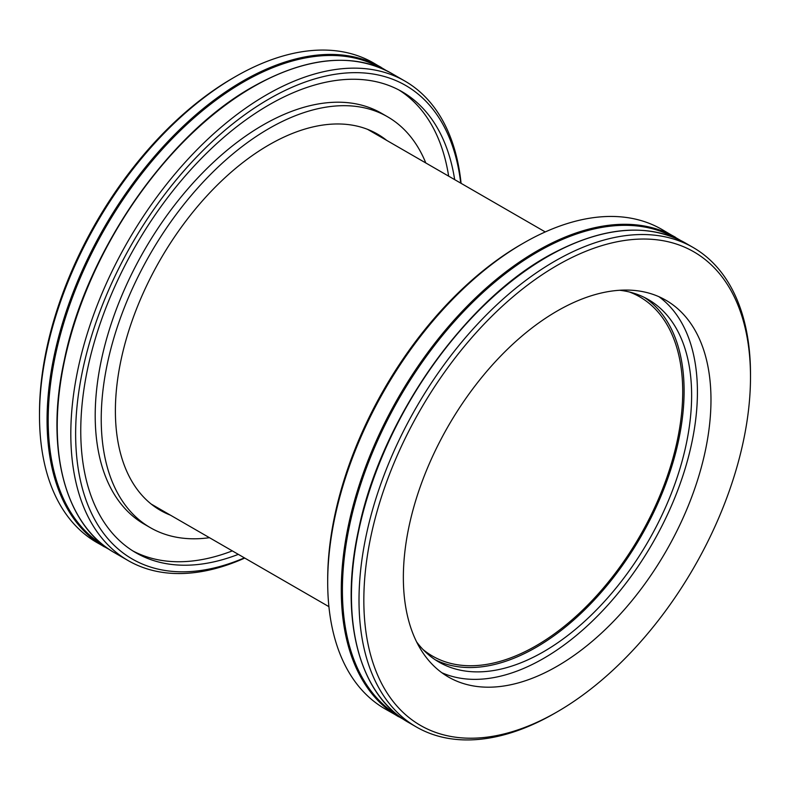 <?xml version="1.0" encoding="UTF-8"?>
<svg xmlns="http://www.w3.org/2000/svg" width="790" height="790" viewBox="0 0 790 790"><rect width="100%" height="100%" fill="white"/><g stroke="black" fill="none" stroke-linecap="round" stroke-linejoin="round"><path stroke-width="1.19" d="M209.459 537.694A237.227 136.966 -60 0 1 150.357 527.681L144.333 524.205A237.227 136.966 -60 0 1 107.973 334.111A237.227 136.966 -60 0 1 262.952 125.067A237.227 136.966 -60 0 1 381.56 113.316L387.584 116.792A237.227 136.966 -60 0 1 425.8 162.967M399.009 90.04A266.181 153.675 -60 0 1 448.651 176.16M232.309 550.887A266.181 153.675 -60 0 1 132.908 550.956M150.357 527.681A237.227 136.966 -60 0 1 113.997 337.587A237.227 136.966 -60 0 1 268.975 128.543A237.227 136.966 -60 0 1 387.584 116.792M170.403 515.149A217.201 125.403 -60 0 1 160.37 510.34A217.201 125.403 -60 0 1 127.081 336.293A217.201 125.403 -60 0 1 268.975 144.896A217.201 125.403 -60 0 1 377.571 134.142A217.201 125.403 -60 0 1 386.754 140.422M369.779 130.241A217.201 125.403 -60 0 1 371.695 131.733M155.353 506.459A217.201 125.403 -60 0 1 153.102 505.541M109.573 549.643L96.834 542.503A276.826 159.827 -60 0 1 39.5 415.777L39.5 412.992A273.419 157.862 -60 0 1 232.833 78.131L235.242 76.739A276.826 159.827 -60 0 1 373.65 63.032L386.211 70.488M39.5 415.777A276.826 159.827 -60 0 1 235.242 76.739L232.833 78.131M244.742 558.066A276.826 159.827 -60 0 1 128.148 560.584A276.826 159.827 -60 0 1 85.715 338.762A276.826 159.827 -60 0 1 266.566 94.82A276.826 159.827 -60 0 1 404.974 81.113A276.826 159.827 -60 0 1 461.084 183.339M244.387 557.858A273.419 157.862 -60 0 1 76.028 419.411A273.419 157.862 -60 0 1 268.975 98.997A273.419 157.862 -60 0 1 460.738 183.132M238.333 554.363A266.181 153.675 -60 0 1 135.88 552.753A266.181 153.675 -60 0 1 95.086 339.463A266.181 153.675 -60 0 1 268.975 104.902A266.181 153.675 -60 0 1 402.061 91.719A266.181 153.675 -60 0 1 454.675 179.636M435.26 659.788A209.32 120.85 120 0 0 640.749 536.884A209.32 120.85 120 0 0 644.442 297.465M416.607 641.895A209.32 120.85 120 0 0 438.954 662.079A209.32 120.85 120 0 0 648.274 541.229A209.32 120.85 120 0 0 648.274 299.529A209.32 120.85 120 0 0 619.617 290.266M441.847 672.725A217.517 125.58 120 0 0 652.372 543.589A217.517 125.58 120 0 0 658.939 296.704M564.139 307.182A217.517 125.58 120 0 0 416.439 498.204A217.517 125.58 120 0 0 448.404 677A217.517 125.58 120 0 0 665.931 551.42A217.517 125.58 120 0 0 665.921 300.249A217.517 125.58 120 0 0 564.139 307.182M565.926 260.552A273.419 157.862 120 0 0 363.884 595.156A273.419 157.862 120 0 0 557.167 711.869A273.419 157.862 120 0 0 750.5 377.008A273.419 157.862 120 0 0 565.926 260.552M750.5 377.008L750.5 374.223A276.826 159.827 120 0 0 693.166 247.497A276.826 159.827 120 0 0 563.625 256.315A276.826 159.827 120 0 0 375.655 499.428A276.826 159.827 120 0 0 416.35 726.968A276.826 159.827 120 0 0 554.758 713.261L557.167 711.869M680.427 240.358L661.852 229.416A276.826 159.827 120 0 0 532.312 238.234A276.826 159.827 120 0 0 523.434 243.132A276.826 159.827 120 0 0 327.692 582.161A276.826 159.827 120 0 0 385.026 708.887L403.789 719.512M523.434 243.132L521.025 244.515A273.419 157.862 120 0 0 327.692 579.386L327.692 582.161M629.512 292.024A207.365 119.725 -60 0 1 639.762 296.872A207.365 119.725 -60 0 1 671.549 463.039A207.365 119.725 -60 0 1 536.084 645.766A207.365 119.725 -60 0 1 432.406 656.036A207.365 119.725 -60 0 1 423.084 649.577M104.398 546.868A276.826 159.827 -60 0 1 61.966 325.046A276.826 159.827 -60 0 1 242.806 81.103A276.826 159.827 -60 0 1 381.215 67.397M104.695 546.167A276.075 159.392 -60 0 1 63.24 324.729A276.075 159.392 -60 0 1 243.409 82.061A276.075 159.392 -60 0 1 380.76 68.009M58.302 448.947A276.075 159.392 -60 0 1 252.375 87.246M252.978 86.979A276.826 159.827 -60 0 1 391.386 73.263C352.597 52.219 306.313 56.771 252.553 86.94C167.125 134.685 86.07 252.415 64.276 360.319C44.872 448.483 64.721 524.985 114.56 552.743A276.826 159.827 -60 0 1 72.127 330.921A276.826 159.827 -60 0 1 252.978 86.979M408.786 722.603C358.937 694.854 339.098 618.343 358.492 530.189C380.958 418.374 467.246 296.536 555.637 251.911C605.989 226.167 649.311 223.244 685.601 243.132A276.826 159.827 120 0 0 556.061 251.951A276.826 159.827 120 0 0 368.091 495.063A276.826 159.827 120 0 0 408.786 722.603L416.35 726.968M555.439 252.237A276.075 159.392 120 0 0 352.518 618.817M674.976 237.869A276.075 159.392 120 0 0 546.473 247.053A276.075 159.392 120 0 0 359.203 488.892A276.075 159.392 120 0 0 398.911 716.036M675.44 237.257A276.826 159.827 120 0 0 545.9 246.085A276.826 159.827 120 0 0 357.929 489.188A276.826 159.827 120 0 0 398.614 716.737M404.974 81.113L391.386 73.263M128.148 560.584L114.56 552.743M685.601 243.132L693.166 247.497M545.258 231.934L367.538 129.323M328.916 606.661L151.186 504.05"/></g></svg>
